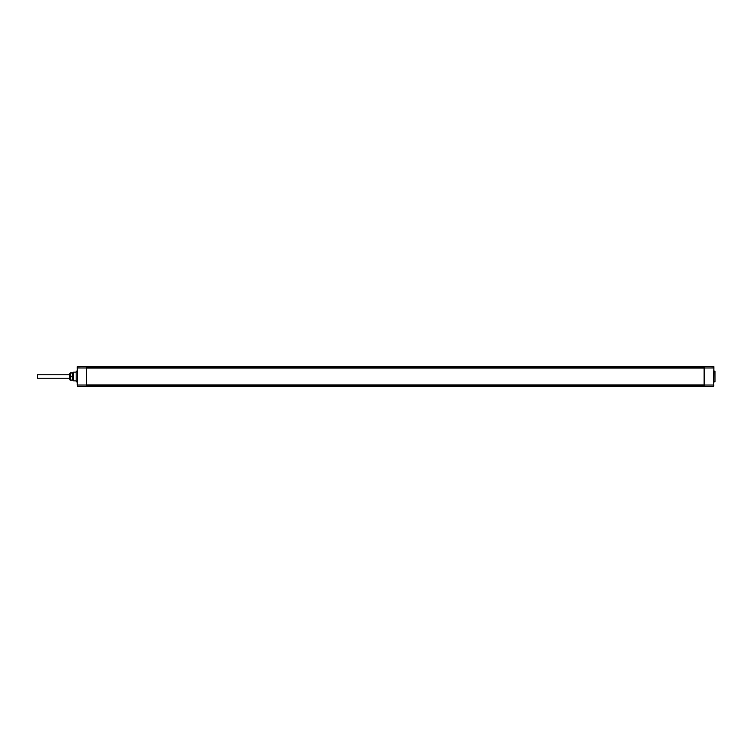 <?xml version="1.0" encoding="UTF-8"?>
<svg xmlns="http://www.w3.org/2000/svg" width="753" height="753" viewBox="0 0 753 753"><rect width="100%" height="100%" fill="white"/><g stroke="black" fill="none" stroke-linecap="round" stroke-linejoin="round"><path stroke-width="1.13" d="M704.45 368.368L704.45 367.285M704.45 385.715L704.45 384.632M704.45 385.225L86.708 385.225M704.45 366.325L713.9 366.767L713.533 386.6L704.45 386.675L704.45 366.325L86.708 366.325L86.708 386.675L77.615 386.6L77.615 385.037L86.708 385.037M86.708 367.775L704.45 367.775M76.166 371.173L76.166 381.827L76.166 371.173L77.258 371.154M76.166 381.827L77.258 381.846M77.615 386.6L77.258 366.767L86.708 366.325M704.45 386.675L86.708 386.675M713.9 371.154L714.983 371.173L714.983 381.827L713.9 381.846M86.708 384.971L704.083 384.971L704.083 368.029L86.708 368.029M714.983 381.827L714.983 371.173M75.808 380.858L73.257 380.839L73.257 372.161L75.808 372.142M73.257 380.839L73.257 372.161M69.624 379.23L69.624 373.77L70.415 372.867L70.415 380.133L69.624 379.23M70.151 380.133L72.533 380.133L70.415 379.936M72.533 379.936L72.533 372.867L70.415 372.867M72.533 376.698L70.415 376.698M72.533 376.302L70.415 376.302M72.533 373.064L70.415 373.064M69.624 374.749L37.65 374.749L37.65 378.251L69.624 378.251M713.9 385.037L704.45 385.037M713.9 367.963L713.533 386.6M704.45 385.395L86.708 385.395M77.258 385.037L77.615 366.4M77.258 367.963L86.708 367.963M713.533 366.4L713.533 367.963L704.45 367.963M86.708 367.605L704.45 367.605"/></g></svg>
